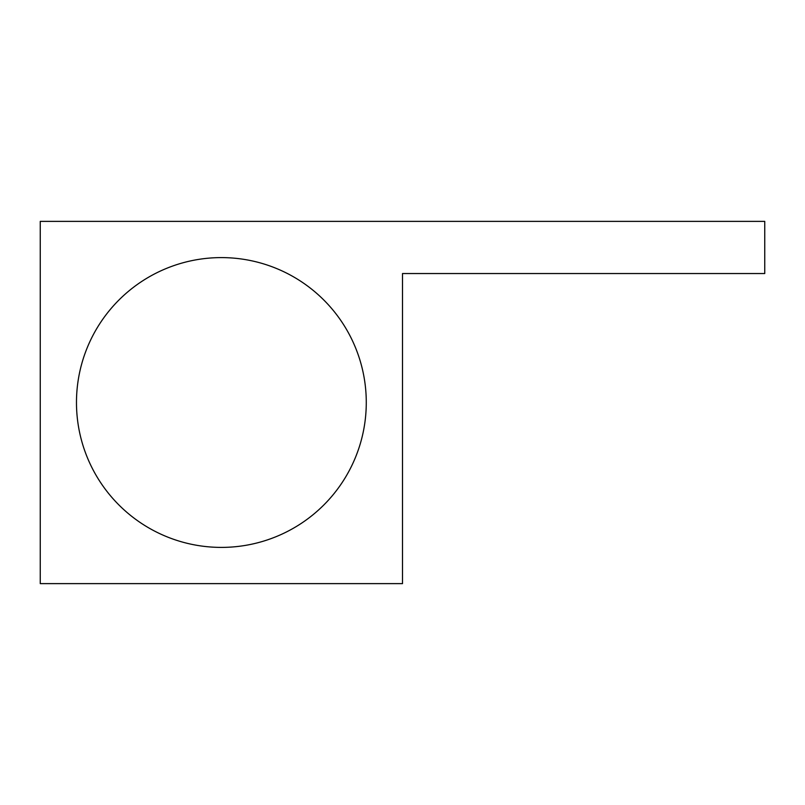 <?xml version="1.0" encoding="UTF-8"?>
<svg xmlns="http://www.w3.org/2000/svg" width="805" height="805" viewBox="0 0 805 805"><rect width="100%" height="100%" fill="white"/><g stroke="black" fill="none" stroke-linecap="round" stroke-linejoin="round"><path stroke-width="1.21" d="M366.275 402.5A144.9 144.9 0 0 1 221.375 547.4A144.9 144.9 0 0 1 76.475 402.5A144.9 144.9 0 0 1 221.375 257.6A144.9 144.9 0 0 1 366.275 402.5M402.5 583.625L402.5 273.539L764.75 273.539L764.75 221.375L40.25 221.375L40.25 583.625L402.5 583.625"/></g></svg>
